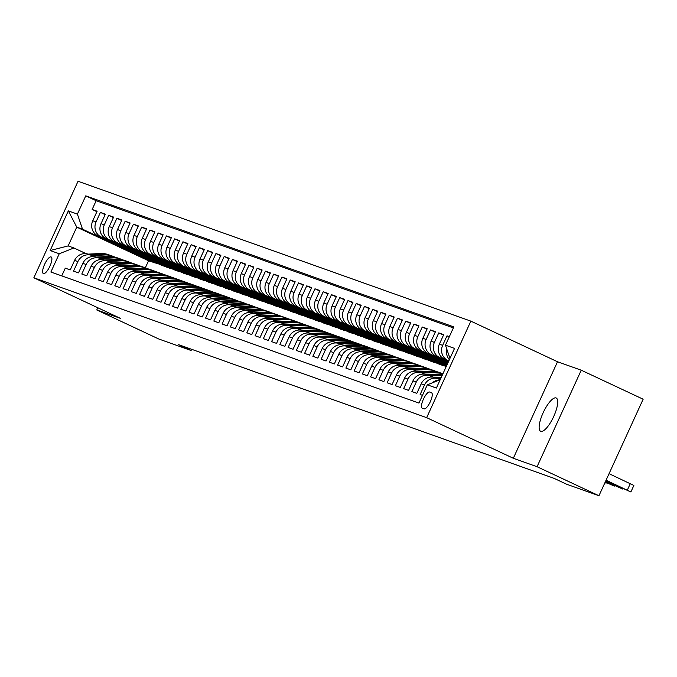 <?xml version="1.0" encoding="UTF-8"?>
<svg xmlns="http://www.w3.org/2000/svg" width="677" height="677" viewBox="0 0 677 677"><rect width="100%" height="100%" fill="white"/><g stroke="black" fill="none" stroke-linecap="round" stroke-linejoin="round"><path stroke-width="1.02" d="M540.779 431.342A18.372 5.585 -64.9 0 0 553.591 416.77A18.372 5.585 -64.9 0 0 556.215 398.008A18.372 5.585 -64.9 0 0 556.071 397.949A18.372 5.585 -64.9 0 0 543.25 412.521A18.372 5.585 -64.9 0 0 540.627 431.274A18.372 5.585 -64.9 0 0 540.779 431.342M43.438 273.618A9.182 2.793 -64.9 0 0 49.844 266.332A9.182 2.793 -64.9 0 0 51.156 256.955A9.182 2.793 -64.9 0 0 51.08 256.921A9.182 2.793 -64.9 0 0 44.674 264.208A9.182 2.793 -64.9 0 0 43.362 273.584A9.182 2.793 -64.9 0 0 43.438 273.618M470.862 321.135L78.041 181.267L33.85 277.79L426.662 417.658L470.862 321.135L557.518 361.755L513.327 458.278L537.056 466.724L581.247 370.201L557.518 361.755M581.247 370.201L643.15 399.21L598.959 495.733L537.056 466.724M61.751 275.886L65.288 268.151L70.239 269.92L74.597 260.4L77.897 261.576A11.484 10.934 -70.4 0 1 91.657 255.398A11.484 10.934 -70.4 0 1 92.58 255.779L94.416 256.642M77.897 261.576L73.539 271.096L78.49 272.856L82.848 263.336L86.148 264.512A11.484 10.934 -70.4 0 1 99.908 258.335A11.484 10.934 -70.4 0 1 100.831 258.716L102.667 259.579M86.148 264.512L81.79 274.033L86.741 275.793L91.107 266.273L94.408 267.449A11.484 10.934 -70.4 0 1 108.159 261.271A11.484 10.934 -70.4 0 1 109.09 261.652L110.926 262.515M94.408 267.449L90.041 276.969L95 278.738L99.358 269.209L102.659 270.385A11.484 10.934 -70.4 0 1 116.41 264.216A11.484 10.934 -70.4 0 1 117.341 264.597L119.177 265.452M102.659 270.385L98.3 279.906L103.251 281.674L107.609 272.154L110.91 273.33A11.484 10.934 -70.4 0 1 124.661 267.153A11.484 10.934 -70.4 0 1 125.592 267.533L127.428 268.397M110.91 273.33L106.551 282.851L111.502 284.611L115.86 275.09L119.16 276.267A11.484 10.934 -70.4 0 1 132.92 270.089A11.484 10.934 -70.4 0 1 133.843 270.47L135.679 271.333M119.16 276.267L114.802 285.787L119.753 287.547L124.111 278.027L127.411 279.203A11.484 10.934 -70.4 0 1 141.171 273.026A11.484 10.934 -70.4 0 1 142.094 273.406L143.93 274.27M127.411 279.203L123.053 288.724L128.004 290.492L132.362 280.963L135.671 282.14A11.484 10.934 -70.4 0 1 149.422 275.971A11.484 10.934 -70.4 0 1 150.345 276.351L152.181 277.206M135.671 282.14L131.304 291.66L136.255 293.429L140.621 283.908L143.922 285.076A11.484 10.934 -70.4 0 1 157.673 278.907A11.484 10.934 -70.4 0 1 158.604 279.288L160.441 280.151M143.922 285.076L139.564 294.605L144.514 296.365L148.872 286.845L152.173 288.021A11.484 10.934 -70.4 0 1 165.924 281.844A11.484 10.934 -70.4 0 1 166.855 282.224L168.691 283.088M152.173 288.021L147.814 297.541L152.765 299.302L157.123 289.781L160.424 290.958A11.484 10.934 -70.4 0 1 174.184 284.78A11.484 10.934 -70.4 0 1 175.106 285.161L176.942 286.024M160.424 290.958L156.065 300.478L161.016 302.247L165.374 292.718L168.675 293.894A11.484 10.934 -70.4 0 1 182.435 287.725A11.484 10.934 -70.4 0 1 183.357 288.106L185.193 288.961M168.675 293.894L164.316 303.414L169.267 305.183L173.625 295.663L176.925 296.831A11.484 10.934 -70.4 0 1 190.686 290.661A11.484 10.934 -70.4 0 1 191.608 291.042L193.444 291.905M176.925 296.831L172.567 306.359L177.518 308.12L181.876 298.599L185.185 299.776A11.484 10.934 -70.4 0 1 198.936 293.598A11.484 10.934 -70.4 0 1 199.867 293.979L201.704 294.842M185.185 299.776L180.818 309.296L185.777 311.056L190.135 301.536L193.436 302.712A11.484 10.934 -70.4 0 1 207.187 296.534A11.484 10.934 -70.4 0 1 208.118 296.915L209.955 297.778M193.436 302.712L189.078 312.232L194.028 313.993L198.386 304.472L201.687 305.649A11.484 10.934 -70.4 0 1 215.438 299.479A11.484 10.934 -70.4 0 1 216.369 299.86L218.206 300.715M201.687 305.649L197.329 315.169L202.279 316.938L206.637 307.417L209.938 308.585A11.484 10.934 -70.4 0 1 223.698 302.416A11.484 10.934 -70.4 0 1 224.62 302.797L226.457 303.66M209.938 308.585L205.58 318.114L210.53 319.874L214.888 310.354L218.189 311.53A11.484 10.934 -70.4 0 1 231.949 305.352A11.484 10.934 -70.4 0 1 232.871 305.733L234.707 306.596M218.189 311.53L213.83 321.05L218.781 322.811L223.139 313.29L226.44 314.466A11.484 10.934 -70.4 0 1 240.2 308.289A11.484 10.934 -70.4 0 1 241.122 308.67L242.958 309.533M226.44 314.466L222.081 323.987L227.032 325.747L231.399 316.227L234.699 317.403A11.484 10.934 -70.4 0 1 248.451 311.234A11.484 10.934 -70.4 0 1 249.381 311.615L251.218 312.469M234.699 317.403L230.332 326.923L235.291 328.692L239.65 319.172L242.95 320.339A11.484 10.934 -70.4 0 1 256.701 314.17A11.484 10.934 -70.4 0 1 257.632 314.551L259.469 315.414M242.95 320.339L238.592 329.868L243.542 331.628L247.9 322.108L251.201 323.284A11.484 10.934 -70.4 0 1 264.952 317.107A11.484 10.934 -70.4 0 1 265.883 317.488L267.72 318.351M251.201 323.284L246.843 332.805L251.793 334.565L256.151 325.045L259.452 326.221A11.484 10.934 -70.4 0 1 273.212 320.043A11.484 10.934 -70.4 0 1 274.134 320.424L275.971 321.287M259.452 326.221L255.094 335.741L260.044 337.501L264.402 327.981L267.703 329.157A11.484 10.934 -70.4 0 1 281.463 322.988A11.484 10.934 -70.4 0 1 282.385 323.369L284.222 324.224M267.703 329.157L263.345 338.678L268.295 340.446L272.653 330.918L275.962 332.094A11.484 10.934 -70.4 0 1 289.714 325.925A11.484 10.934 -70.4 0 1 290.636 326.306L292.472 327.16M275.962 332.094L271.595 341.623L276.546 343.383L280.913 333.863L284.213 335.039A11.484 10.934 -70.4 0 1 297.965 328.861A11.484 10.934 -70.4 0 1 298.895 329.242L300.732 330.105M284.213 335.039L279.855 344.559L284.805 346.319L289.164 336.799L292.464 337.975A11.484 10.934 -70.4 0 1 306.216 331.798A11.484 10.934 -70.4 0 1 307.146 332.179L308.983 333.042M292.464 337.975L288.106 347.496L293.056 349.256L297.415 339.736L300.715 340.912A11.484 10.934 -70.4 0 1 314.475 334.743A11.484 10.934 -70.4 0 1 315.397 335.123L317.234 335.978M300.715 340.912L296.357 350.432L301.307 352.201L305.665 342.672L308.966 343.848A11.484 10.934 -70.4 0 1 322.726 337.679A11.484 10.934 -70.4 0 1 323.648 338.06L325.485 338.915M308.966 343.848L304.608 353.377L309.558 355.137L313.916 345.617L317.217 346.793A11.484 10.934 -70.4 0 1 330.977 340.616A11.484 10.934 -70.4 0 1 331.899 340.996L333.736 341.86M317.217 346.793L312.859 356.314L317.809 358.074L322.176 348.553L325.476 349.73A11.484 10.934 -70.4 0 1 339.228 343.552A11.484 10.934 -70.4 0 1 340.159 343.933L341.995 344.796M325.476 349.73L321.11 359.25L326.069 361.01L330.427 351.49L333.727 352.666A11.484 10.934 -70.4 0 1 347.479 346.489A11.484 10.934 -70.4 0 1 348.41 346.869L350.246 347.733M333.727 352.666L329.369 362.187L334.32 363.955L338.678 354.426L341.978 355.603A11.484 10.934 -70.4 0 1 355.73 349.434A11.484 10.934 -70.4 0 1 356.661 349.814L358.497 350.669M341.978 355.603L337.62 365.131L342.57 366.892L346.929 357.371L350.229 358.548A11.484 10.934 -70.4 0 1 363.989 352.37A11.484 10.934 -70.4 0 1 364.911 352.751L366.748 353.614M350.229 358.548L345.871 368.068L350.821 369.828L355.18 360.308L358.48 361.484A11.484 10.934 -70.4 0 1 372.24 355.307A11.484 10.934 -70.4 0 1 373.162 355.687L374.999 356.551M358.48 361.484L354.122 371.004L359.072 372.765L363.431 363.244L366.731 364.421A11.484 10.934 -70.4 0 1 380.491 358.243A11.484 10.934 -70.4 0 1 381.413 358.624L383.25 359.487M366.731 364.421L362.373 373.941L367.323 375.71L371.69 366.181L374.99 367.357A11.484 10.934 -70.4 0 1 388.742 361.188A11.484 10.934 -70.4 0 1 389.673 361.569L391.509 362.423M374.99 367.357L370.624 376.877L375.583 378.646L379.941 369.126L383.241 370.302A11.484 10.934 -70.4 0 1 396.993 364.124A11.484 10.934 -70.4 0 1 397.924 364.505L399.76 365.368M383.241 370.302L378.883 379.822L383.834 381.583L388.192 372.062L391.492 373.239A11.484 10.934 -70.4 0 1 405.244 367.061A11.484 10.934 -70.4 0 1 406.175 367.442L408.011 368.305M391.492 373.239L387.134 382.759L392.085 384.519L396.443 374.999L399.743 376.175A11.484 10.934 -70.4 0 1 413.503 369.997A11.484 10.934 -70.4 0 1 414.426 370.378L416.262 371.241M399.743 376.175L395.385 385.695L400.335 387.464L404.694 377.935L407.994 379.112A11.484 10.934 -70.4 0 1 421.754 372.942A11.484 10.934 -70.4 0 1 422.676 373.323L424.513 374.178M407.994 379.112L403.636 388.632L408.586 390.401L412.945 380.88L416.253 382.056A11.484 10.934 -70.4 0 1 430.005 375.879A11.484 10.934 -70.4 0 1 430.927 376.26L432.764 377.123M416.253 382.056L411.887 391.577L416.837 393.337L421.204 383.817L424.504 384.993A11.484 10.934 -70.4 0 1 438.256 378.815A11.484 10.934 -70.4 0 1 439.187 379.196L440.219 379.679M424.504 384.993L420.146 394.513L422.482 395.351M449.359 336.647L447.015 335.817L449.257 336.867M448.673 361.205L444.484 359.242A11.484 10.934 109.6 0 1 439.356 344.161L443.714 334.641L438.764 332.881L443.503 335.098M448.326 361.967L436.233 356.297A11.484 10.934 109.6 0 1 431.105 341.225L435.463 331.705L430.513 329.936L435.252 332.162M447.971 362.737L427.974 353.36A11.484 10.934 109.6 0 1 422.854 338.288L427.212 328.76L422.262 326.999L427.001 329.225M447.624 363.498L419.723 350.424A11.484 10.934 109.6 0 1 414.595 335.343L418.961 325.823L414.002 324.063L418.75 326.28M447.277 364.26L411.472 347.487A11.484 10.934 109.6 0 1 406.344 332.407L410.702 322.887L405.751 321.126L410.499 323.344M446.922 365.03L403.221 344.542A11.484 10.934 109.6 0 1 398.093 329.471L402.451 319.95L397.501 318.182L402.24 320.407M446.575 365.792L394.97 341.606A11.484 10.934 109.6 0 1 389.842 326.534L394.2 317.005L389.25 315.245L393.989 317.471M446.228 366.562L386.719 338.669A11.484 10.934 109.6 0 1 381.591 323.589L385.949 314.069L380.999 312.309L385.738 314.526M445.424 366.189L439.872 364.514L378.46 335.733A11.484 10.934 109.6 0 1 373.34 320.653L377.698 311.132L372.748 309.372L377.487 311.589M437.173 363.244L431.621 361.569L370.209 332.796A11.484 10.934 109.6 0 1 365.081 317.716L369.447 308.196L364.488 306.427L369.236 308.653M428.922 360.308L423.362 358.632L361.958 329.851A11.484 10.934 109.6 0 1 356.83 314.78L361.188 305.251L356.237 303.491L360.976 305.716M420.671 357.371L415.111 355.696L353.707 326.915A11.484 10.934 109.6 0 1 348.579 311.835L352.937 302.314L347.986 300.554L352.725 302.771M412.42 354.435L406.86 352.759L345.456 323.978A11.484 10.934 109.6 0 1 340.328 308.898L344.686 299.378L339.736 297.618L344.475 299.835M404.169 351.49L398.609 349.814L337.197 321.042A11.484 10.934 109.6 0 1 332.077 305.962L336.435 296.441L331.485 294.673L336.224 296.898M395.91 348.553L390.358 346.878L328.946 318.097A11.484 10.934 109.6 0 1 323.818 303.025L328.184 293.496L323.234 291.736L327.973 293.962M387.659 345.617L382.107 343.941L320.695 315.16A11.484 10.934 109.6 0 1 315.567 300.08L319.925 290.56L314.974 288.8L319.722 291.017M379.408 342.68L373.848 341.005L312.444 312.224A11.484 10.934 109.6 0 1 307.316 297.144L311.674 287.623L306.723 285.863L311.462 288.08M371.157 339.736L365.597 338.06L304.193 309.287A11.484 10.934 109.6 0 1 299.065 294.207L303.423 284.687L298.472 282.918L303.211 285.144M362.906 336.799L357.346 335.123L295.942 306.342A11.484 10.934 109.6 0 1 290.814 291.271L295.172 281.75L290.221 279.982L294.96 282.207M354.655 333.863L349.095 332.187L287.683 303.406A11.484 10.934 109.6 0 1 282.563 288.326L286.921 278.806L281.97 277.045L286.709 279.271M346.396 330.926L340.844 329.25L279.432 300.47A11.484 10.934 109.6 0 1 274.303 285.389L278.67 275.869L273.711 274.109L278.459 276.326M338.145 327.981L332.585 326.306L271.181 297.533A11.484 10.934 109.6 0 1 266.053 282.453L270.411 272.933L265.46 271.164L270.208 273.39M329.894 325.045L324.334 323.369L262.93 294.588A11.484 10.934 109.6 0 1 257.802 279.516L262.16 269.996L257.209 268.227L261.948 270.453M321.643 322.108L316.083 320.433L254.679 291.652A11.484 10.934 109.6 0 1 249.551 276.571L253.909 267.051L248.958 265.291L253.697 267.517M313.392 319.172L307.832 317.496L246.428 288.715A11.484 10.934 109.6 0 1 241.3 273.635L245.658 264.115L240.707 262.354L245.446 264.572M305.132 316.227L299.581 314.551L238.169 285.779A11.484 10.934 109.6 0 1 233.049 270.698L237.407 261.178L232.456 259.409L237.195 261.635M296.881 313.29L291.33 311.615L229.918 282.834A11.484 10.934 109.6 0 1 224.789 267.762L229.148 258.242L224.197 256.473L228.944 258.699M288.63 310.354L283.071 308.678L221.667 279.897A11.484 10.934 109.6 0 1 216.538 264.825L220.897 255.297L215.946 253.536L220.685 255.762M280.38 307.417L274.82 305.742L213.416 276.961A11.484 10.934 109.6 0 1 208.288 261.881L212.646 252.36L207.695 250.6L212.434 252.817M272.129 304.472L266.569 302.797L205.165 274.024A11.484 10.934 109.6 0 1 200.037 258.944L204.395 249.424L199.444 247.655L204.183 249.881M263.878 301.536L258.318 299.86L196.905 271.079A11.484 10.934 109.6 0 1 191.786 256.008L196.144 246.487L191.193 244.719L195.932 246.944M255.618 298.599L250.067 296.924L188.655 268.143A11.484 10.934 109.6 0 1 183.526 253.071L187.893 243.542L182.942 241.782L187.681 244.008M247.367 295.663L241.807 293.987L180.404 265.206A11.484 10.934 109.6 0 1 175.275 250.126L179.633 240.606L174.683 238.846L179.43 241.063M239.116 292.718L233.557 291.042L172.153 262.27A11.484 10.934 109.6 0 1 167.024 247.19L171.383 237.669L166.432 235.909L171.171 238.126M230.865 289.781L225.306 288.106L163.902 259.325A11.484 10.934 109.6 0 1 158.773 244.253L163.132 234.733L158.181 232.964L162.92 235.19M222.615 286.845L217.055 285.169L155.651 256.388A11.484 10.934 109.6 0 1 150.522 241.317L154.881 231.788L149.93 230.028L154.669 232.253M214.355 283.908L208.804 282.233L147.391 253.452A11.484 10.934 109.6 0 1 142.272 238.372L146.63 228.851L141.679 227.091L146.418 229.308M206.104 280.963L200.553 279.288L139.14 250.515A11.484 10.934 109.6 0 1 134.012 235.435L138.379 225.915L133.42 224.155L138.167 226.372M197.853 278.027L192.293 276.351L130.889 247.57A11.484 10.934 109.6 0 1 125.761 232.499L130.119 222.978L125.169 221.21L129.916 223.435M189.602 275.09L184.042 273.415L122.639 244.634A11.484 10.934 109.6 0 1 117.51 229.562L121.868 220.033L116.918 218.273L121.657 220.499M181.351 272.154L175.792 270.478L114.388 241.697A11.484 10.934 109.6 0 1 109.259 226.617L113.618 217.097L108.667 215.337L113.406 217.554M173.1 269.209L167.541 267.533L106.137 238.761A11.484 10.934 109.6 0 1 101.008 223.681L105.367 214.16L100.416 212.4L105.155 214.617M598.959 495.733L566.564 484.207L554.184 478.402L178.703 344.695L191.083 350.5L191.633 349.298M431.486 392.677L429.667 392.034A8.894 2.708 -64.9 0 0 423.463 399.091A8.894 2.708 -64.9 0 0 422.186 408.172A8.894 2.708 -64.9 0 0 422.262 408.206L424.081 408.849A8.894 2.708 -64.9 0 0 430.284 401.791A8.894 2.708 -64.9 0 0 431.554 392.711A8.894 2.708 -64.9 0 0 431.486 392.677L431.63 392.745M156.59 263.336L148.559 260.78L76.755 227.125L68.149 245.912L73.928 247.968L59.246 253.757L50.885 272.019L418.945 403.077L427.305 384.815L440.194 379.738M59.246 253.757L50.166 250.524L68.326 210.877L77.398 214.11L85.759 195.848L453.818 326.906L445.458 345.168L454.538 348.401L436.386 388.048L427.305 384.815M164.841 266.273L162.59 265.773L101.178 236.992A11.484 10.934 -70.4 0 1 96.058 221.921L100.416 212.4M162.59 265.773L101.178 236.992M170.841 268.71L109.437 239.937A11.484 10.934 -70.4 0 1 104.309 224.857L108.667 215.337M179.092 271.655L117.688 242.874A11.484 10.934 -70.4 0 1 112.56 227.794L116.918 218.273M187.343 274.591L125.939 245.81A11.484 10.934 -70.4 0 1 120.811 230.739L125.169 221.21M195.602 277.528L134.19 248.747A11.484 10.934 -70.4 0 1 129.062 233.675L133.42 224.155M203.853 280.464L142.441 251.692A11.484 10.934 -70.4 0 1 137.313 236.612L141.679 227.091M212.104 283.409L150.692 254.628A11.484 10.934 -70.4 0 1 145.572 239.548L149.93 230.028M220.355 286.346L158.951 257.565A11.484 10.934 -70.4 0 1 153.823 242.484L158.181 232.964M228.606 289.282L167.202 260.501A11.484 10.934 -70.4 0 1 162.074 245.429L166.432 235.909M236.857 292.219L175.453 263.446A11.484 10.934 -70.4 0 1 170.325 248.366L174.683 238.846M245.116 295.164L183.704 266.383A11.484 10.934 -70.4 0 1 178.576 251.302L182.942 241.782M253.367 298.1L191.955 269.319A11.484 10.934 -70.4 0 1 186.835 254.239L191.193 244.719M261.618 301.037L200.214 272.256A11.484 10.934 -70.4 0 1 195.086 257.184L199.444 247.655M269.869 303.973L208.465 275.2A11.484 10.934 -70.4 0 1 203.337 260.12L207.695 250.6M278.12 306.918L216.716 278.137A11.484 10.934 -70.4 0 1 211.588 263.057L215.946 253.536M286.371 309.854L224.967 281.073A11.484 10.934 -70.4 0 1 219.839 265.993L224.197 256.473M294.63 312.791L233.218 284.01A11.484 10.934 -70.4 0 1 228.09 268.938L232.456 259.409M302.881 315.727L241.469 286.955A11.484 10.934 -70.4 0 1 236.349 271.875L240.707 262.354M311.132 318.672L249.728 289.891A11.484 10.934 -70.4 0 1 244.6 274.811L248.958 265.291M319.383 321.609L257.979 292.828A11.484 10.934 -70.4 0 1 252.851 277.748L257.209 268.227M327.634 324.545L266.23 295.764A11.484 10.934 -70.4 0 1 261.102 280.693L265.46 271.164M335.894 327.482L274.481 298.701A11.484 10.934 -70.4 0 1 269.353 283.629L273.711 274.109M344.144 330.427L282.732 301.646A11.484 10.934 -70.4 0 1 277.604 286.566L281.97 277.045M352.395 333.363L290.983 304.582A11.484 10.934 -70.4 0 1 285.863 289.502L290.221 279.982M360.646 336.3L299.242 307.519A11.484 10.934 -70.4 0 1 294.114 292.447L298.472 282.918M368.897 339.236L307.493 310.455A11.484 10.934 -70.4 0 1 302.365 295.384L306.723 285.863M377.148 342.173L315.744 313.4A11.484 10.934 -70.4 0 1 310.616 298.32L314.974 288.8M385.408 345.118L323.995 316.337A11.484 10.934 -70.4 0 1 318.867 301.257L323.234 291.736M393.659 348.054L332.246 319.273A11.484 10.934 -70.4 0 1 327.126 304.201L331.485 294.673M401.91 350.991L340.506 322.21A11.484 10.934 -70.4 0 1 335.377 307.138L339.736 297.618M410.16 353.927L348.757 325.155A11.484 10.934 -70.4 0 1 343.628 310.074L347.986 300.554M418.411 356.872L357.007 328.091A11.484 10.934 -70.4 0 1 351.879 313.011L356.237 303.491M426.662 359.809L365.258 331.028A11.484 10.934 -70.4 0 1 360.13 315.956L364.488 306.427M434.922 362.745L373.509 333.964A11.484 10.934 -70.4 0 1 368.381 318.892L372.748 309.372M443.173 365.682L381.76 336.909A11.484 10.934 -70.4 0 1 376.64 321.829L380.999 312.309M446.363 366.249L390.02 339.846A11.484 10.934 -70.4 0 1 384.891 324.765L389.25 315.245M446.718 365.487L398.271 342.782A11.484 10.934 -70.4 0 1 393.142 327.71L397.501 318.182M447.065 364.725L406.522 345.719A11.484 10.934 -70.4 0 1 401.393 330.647L405.751 321.126M447.412 363.955L414.773 348.663A11.484 10.934 -70.4 0 1 409.644 333.583L414.002 324.063M447.768 363.194L423.023 351.6A11.484 10.934 -70.4 0 1 417.895 336.52L422.262 326.999M448.115 362.432L431.274 354.536A11.484 10.934 -70.4 0 1 426.155 339.465L430.513 329.936M448.462 361.662L439.534 357.473A11.484 10.934 -70.4 0 1 434.406 342.401L438.764 332.881M448.817 360.9L447.785 360.418A11.484 10.934 -70.4 0 1 442.656 345.338L447.015 335.817M449.376 359.682A11.484 10.934 -70.4 0 1 446.854 349.264M453.362 327.913L96.159 200.722L92.165 209.455L96.904 211.681M97.877 235.816A11.484 10.934 109.6 0 1 92.749 220.744L97.116 211.224L92.165 209.455M432.341 382.835A11.484 10.934 -70.4 0 1 439.576 379.975M73.928 247.968L86.165 253.697M97.793 307.756L96.786 309.956L158.689 338.965L191.083 350.5M96.786 309.956L120.514 318.402L33.85 277.79M513.327 458.278L426.662 417.658M148.559 260.78L145.335 267.813M154.339 262.837L82.526 229.181L76.755 227.125L68.326 210.877M449.96 358.395L445.458 345.168M438.256 378.815L434.956 377.639A11.484 10.934 109.6 0 0 421.204 383.817M430.005 375.879L426.705 374.703A11.484 10.934 109.6 0 0 412.945 380.88M421.754 372.942L418.454 371.766A11.484 10.934 109.6 0 0 404.694 377.935M413.503 369.997L410.203 368.83A11.484 10.934 109.6 0 0 396.443 374.999M405.244 367.061L401.943 365.885A11.484 10.934 109.6 0 0 388.192 372.062M443.359 363.363L446.837 365.225M396.993 364.124L393.692 362.948A11.484 10.934 109.6 0 0 379.941 369.126M435.108 360.418L446.481 365.995M388.742 361.188L385.441 360.012A11.484 10.934 109.6 0 0 371.69 366.181M426.857 357.481L443.291 365.428M380.491 358.243L377.191 357.075A11.484 10.934 109.6 0 0 363.431 363.244M418.606 354.545L435.04 362.483M372.24 355.307L368.94 354.13A11.484 10.934 109.6 0 0 355.18 360.308M410.355 351.608L426.789 359.546M363.989 352.37L360.689 351.194A11.484 10.934 109.6 0 0 346.929 357.371M402.096 348.663L418.53 356.61M355.73 349.434L352.429 348.257A11.484 10.934 109.6 0 0 338.678 354.426M393.845 345.727L410.279 353.673M347.479 346.489L344.178 345.321A11.484 10.934 109.6 0 0 330.427 351.49M385.594 342.79L402.028 350.728M339.228 343.552L335.927 342.376A11.484 10.934 109.6 0 0 322.176 348.553M377.343 339.854L393.777 347.792M330.977 340.616L327.676 339.439A11.484 10.934 109.6 0 0 313.916 345.617M369.092 336.909L385.526 344.855M322.726 337.679L319.426 336.503A11.484 10.934 109.6 0 0 305.665 342.672M360.841 333.973L377.275 341.919M314.475 334.743L311.166 333.566A11.484 10.934 109.6 0 0 297.415 339.736M352.582 331.036L369.016 338.974M306.216 331.798L302.915 330.621A11.484 10.934 109.6 0 0 289.164 336.799M344.331 328.1L360.765 336.037M297.965 328.861L294.664 327.685A11.484 10.934 109.6 0 0 280.913 333.863M336.08 325.155L352.514 333.101M289.714 325.925L286.413 324.748A11.484 10.934 109.6 0 0 272.653 330.918M327.829 322.218L344.263 330.164M281.463 322.988L278.162 321.812A11.484 10.934 109.6 0 0 264.402 327.981M319.578 319.282L336.012 327.219M273.212 320.043L269.911 318.867A11.484 10.934 109.6 0 0 256.151 325.045M311.318 316.345L327.753 324.283M264.952 317.107L261.652 315.931A11.484 10.934 109.6 0 0 247.9 322.108M303.068 313.4L319.502 321.347M256.701 314.17L253.401 312.994A11.484 10.934 109.6 0 0 239.65 319.172M294.817 310.464L311.251 318.41M248.451 311.234L245.15 310.058A11.484 10.934 109.6 0 0 231.399 316.227M286.566 307.527L303 315.465M240.2 308.289L236.899 307.113A11.484 10.934 109.6 0 0 223.139 313.29M278.315 304.591L294.749 312.529M231.949 305.352L228.648 304.176A11.484 10.934 109.6 0 0 214.888 310.354M270.064 301.646L286.498 309.592M223.698 302.416L220.397 301.24A11.484 10.934 109.6 0 0 206.637 307.417M261.804 298.709L278.239 306.656M215.438 299.479L212.138 298.303A11.484 10.934 109.6 0 0 198.386 304.472M253.553 295.773L269.988 303.711M207.187 296.534L203.887 295.358A11.484 10.934 109.6 0 0 190.135 301.536M245.302 292.836L261.737 300.774M198.936 293.598L195.636 292.422A11.484 10.934 109.6 0 0 181.876 298.599M237.052 289.891L253.486 297.838M190.686 290.661L187.385 289.485A11.484 10.934 109.6 0 0 173.625 295.663M228.801 286.955L245.235 294.901M182.435 287.725L179.134 286.549A11.484 10.934 109.6 0 0 165.374 292.718M220.55 284.018L236.984 291.965M174.184 284.78L170.875 283.604A11.484 10.934 109.6 0 0 157.123 289.781M212.29 281.082L228.724 289.02M165.924 281.844L162.624 280.667A11.484 10.934 109.6 0 0 148.872 286.845M204.039 278.137L220.474 286.083M157.673 278.907L154.373 277.731A11.484 10.934 109.6 0 0 140.621 283.908M195.788 275.2L212.223 283.147M149.422 275.971L146.122 274.794A11.484 10.934 109.6 0 0 132.362 280.963M187.537 272.264L203.972 280.21M141.171 273.026L137.871 271.858A11.484 10.934 109.6 0 0 124.111 278.027M179.287 269.328L195.721 277.265M132.92 270.089L129.62 268.913A11.484 10.934 109.6 0 0 115.86 275.09M171.027 266.391L187.461 274.329M124.661 267.153L121.361 265.976A11.484 10.934 109.6 0 0 107.609 272.154M162.776 263.446L179.21 271.392M116.41 264.216L113.11 263.04A11.484 10.934 109.6 0 0 99.358 269.209M154.525 260.51L170.959 268.456M108.159 261.271L104.859 260.103A11.484 10.934 109.6 0 0 91.107 266.273M146.274 257.573L162.708 265.511M99.908 258.335L96.608 257.158A11.484 10.934 109.6 0 0 82.848 263.336M138.023 254.637L154.458 262.574M96.159 200.722L85.759 195.848M77.398 214.11L82.526 229.181M91.657 255.398L88.357 254.222A11.484 10.934 109.6 0 0 74.597 260.4M50.166 250.524L68.149 245.912M606.067 480.205L630.879 491.967L605.89 480.594M630.879 491.967L633.867 485.443L609.055 473.688M606.033 480.281L620.504 487.161L605.923 480.518M605.72 480.975L622.62 489.022L605.543 481.355M605.687 481.042L612.253 484.224L605.577 481.288M605.365 481.736L614.369 486.086L605.196 482.117M438.772 379.018L440.558 378.925M434.676 377.546L441.345 377.216M437.24 378.451L440.862 378.282M441.049 377.868L436.25 378.104M430.521 376.073L442.123 375.507M426.425 374.609L438.984 373.992A21.96 20.911 -70.4 0 1 442.741 374.161M604.908 482.743L606.118 483.15L605.001 482.532M428.99 375.515L441.539 374.906A21.96 20.911 -70.4 0 1 442.411 374.88M442.563 374.55A21.96 20.911 109.6 0 0 440.549 374.55L427.999 375.168M422.27 373.137L434.854 372.519A21.96 20.911 -70.4 0 1 442.563 373.653A21.96 20.911 -70.4 0 1 442.919 373.78M418.166 371.665L430.724 371.055A21.96 20.911 -70.4 0 1 438.434 372.181L440.008 372.739A21.96 20.911 109.6 0 0 432.298 371.614L419.748 372.223M420.739 372.578L433.288 371.961A21.96 20.911 -70.4 0 1 440.998 373.095L442.563 373.653M440.499 372.925A21.96 20.911 109.6 0 0 440.008 372.739M414.019 370.201L426.603 369.583A21.96 20.911 -70.4 0 1 434.312 370.717A21.96 20.911 -70.4 0 1 436.335 371.563M409.915 368.728L422.473 368.11A21.96 20.911 -70.4 0 1 430.183 369.244L431.757 369.803A21.96 20.911 109.6 0 0 424.047 368.669L411.498 369.287M412.488 369.642L425.038 369.024A21.96 20.911 -70.4 0 1 432.747 370.158L434.312 370.717M432.248 369.989A21.96 20.911 109.6 0 0 431.757 369.803M405.76 367.264L418.352 366.646A21.96 20.911 -70.4 0 1 426.061 367.78A21.96 20.911 -70.4 0 1 428.084 368.627M401.664 365.792L414.222 365.174A21.96 20.911 -70.4 0 1 421.932 366.308L423.497 366.866A21.96 20.911 109.6 0 0 415.788 365.732L403.247 366.35M404.237 366.706L416.778 366.088A21.96 20.911 -70.4 0 1 424.487 367.222L426.061 367.78M423.997 367.052A21.96 20.911 109.6 0 0 423.497 366.866M397.509 364.319L410.093 363.71A21.96 20.911 -70.4 0 1 417.811 364.835A21.96 20.911 -70.4 0 1 419.833 365.69M393.413 362.855L405.972 362.237A21.96 20.911 -70.4 0 1 413.681 363.371L415.246 363.93A21.96 20.911 109.6 0 0 407.537 362.796L394.987 363.414M395.977 363.761L408.527 363.151A21.96 20.911 -70.4 0 1 416.237 364.277L417.811 364.835M415.737 364.108A21.96 20.911 109.6 0 0 415.246 363.93M389.258 361.383L401.842 360.765A21.96 20.911 -70.4 0 1 409.551 361.899A21.96 20.911 -70.4 0 1 411.574 362.745M385.162 359.91L397.721 359.301A21.96 20.911 -70.4 0 1 405.43 360.426L406.995 360.985A21.96 20.911 109.6 0 0 399.286 359.859L386.736 360.469M387.726 360.824L400.276 360.206A21.96 20.911 -70.4 0 1 407.986 361.34L409.551 361.899M407.486 361.171A21.96 20.911 109.6 0 0 406.995 360.985M381.007 358.446L393.591 357.828A21.96 20.911 -70.4 0 1 401.3 358.962A21.96 20.911 -70.4 0 1 403.323 359.809M376.903 356.974L389.47 356.356A21.96 20.911 -70.4 0 1 397.179 357.49L398.745 358.048A21.96 20.911 109.6 0 0 391.035 356.914L378.485 357.532M379.475 357.888L392.025 357.27A21.96 20.911 -70.4 0 1 399.735 358.404L401.3 358.962M399.235 358.235A21.96 20.911 109.6 0 0 398.745 358.048M372.756 355.51L385.34 354.892A21.96 20.911 -70.4 0 1 393.049 356.026A21.96 20.911 -70.4 0 1 395.072 356.872M368.652 354.037L381.21 353.419A21.96 20.911 -70.4 0 1 388.92 354.553L390.494 355.112A21.96 20.911 109.6 0 0 382.784 353.978L370.234 354.596M371.224 354.951L383.774 354.333A21.96 20.911 -70.4 0 1 391.484 355.467L393.049 356.026M390.984 355.298A21.96 20.911 109.6 0 0 390.494 355.112M364.505 352.565L377.089 351.955A21.96 20.911 -70.4 0 1 384.798 353.081A21.96 20.911 -70.4 0 1 386.821 353.936M360.401 351.101L372.959 350.483A21.96 20.911 -70.4 0 1 380.669 351.617L382.234 352.175A21.96 20.911 109.6 0 0 374.525 351.041L361.983 351.659M362.974 352.006L375.515 351.397A21.96 20.911 -70.4 0 1 383.233 352.522L384.798 353.081M382.733 352.353A21.96 20.911 109.6 0 0 382.234 352.175M356.246 349.628L368.838 349.01A21.96 20.911 -70.4 0 1 376.547 350.144A21.96 20.911 -70.4 0 1 378.57 350.991M352.15 348.156L364.708 347.546A21.96 20.911 -70.4 0 1 372.418 348.672L373.983 349.23A21.96 20.911 109.6 0 0 366.274 348.105L353.732 348.714M354.723 349.07L367.264 348.452A21.96 20.911 -70.4 0 1 374.973 349.586L376.547 350.144M374.483 349.417A21.96 20.911 109.6 0 0 373.983 349.23M347.995 346.692L360.579 346.074A21.96 20.911 -70.4 0 1 368.288 347.208A21.96 20.911 -70.4 0 1 370.311 348.054M343.899 345.219L356.457 344.601A21.96 20.911 -70.4 0 1 364.167 345.735L365.732 346.294A21.96 20.911 109.6 0 0 358.023 345.16L345.473 345.778M346.463 346.133L359.013 345.515A21.96 20.911 -70.4 0 1 366.722 346.649L368.288 347.208M366.223 346.48A21.96 20.911 109.6 0 0 365.732 346.294M339.744 343.755L352.328 343.137A21.96 20.911 -70.4 0 1 360.037 344.271A21.96 20.911 -70.4 0 1 362.06 345.118M335.648 342.283L348.206 341.665A21.96 20.911 -70.4 0 1 355.916 342.799L357.481 343.357A21.96 20.911 109.6 0 0 349.772 342.223L337.222 342.841M338.212 343.197L350.762 342.579A21.96 20.911 -70.4 0 1 358.471 343.713L360.037 344.271M357.972 343.544A21.96 20.911 109.6 0 0 357.481 343.357M331.493 340.819L344.077 340.201A21.96 20.911 -70.4 0 1 351.786 341.326A21.96 20.911 -70.4 0 1 353.809 342.181M327.389 339.346L339.947 338.728A21.96 20.911 -70.4 0 1 347.656 339.862L349.23 340.421A21.96 20.911 109.6 0 0 341.521 339.287L328.971 339.905M329.961 340.252L342.511 339.642A21.96 20.911 -70.4 0 1 350.221 340.768L351.786 341.326M349.721 340.599A21.96 20.911 109.6 0 0 349.23 340.421M323.242 337.874L335.826 337.256A21.96 20.911 -70.4 0 1 343.535 338.39A21.96 20.911 -70.4 0 1 345.558 339.236M319.138 336.41L331.696 335.792A21.96 20.911 -70.4 0 1 339.405 336.926L340.98 337.484A21.96 20.911 109.6 0 0 333.27 336.351L320.72 336.96M321.71 337.315L334.26 336.697A21.96 20.911 -70.4 0 1 341.97 337.831L343.535 338.39M341.47 337.662A21.96 20.911 109.6 0 0 340.98 337.484M314.983 334.937L327.575 334.32A21.96 20.911 -70.4 0 1 335.284 335.453A21.96 20.911 -70.4 0 1 337.307 336.3M310.887 333.465L323.445 332.847A21.96 20.911 -70.4 0 1 331.155 333.981L332.72 334.54A21.96 20.911 109.6 0 0 325.011 333.406L312.469 334.023M313.459 334.379L326.001 333.761A21.96 20.911 -70.4 0 1 333.71 334.895L335.284 335.453M333.219 334.726A21.96 20.911 109.6 0 0 332.72 334.54M306.732 332.001L319.324 331.383A21.96 20.911 -70.4 0 1 327.033 332.517A21.96 20.911 -70.4 0 1 329.056 333.363M302.636 330.528L315.194 329.911A21.96 20.911 -70.4 0 1 322.904 331.045L324.469 331.603A21.96 20.911 109.6 0 0 316.76 330.469L304.218 331.087M305.209 331.442L317.75 330.825A21.96 20.911 -70.4 0 1 325.459 331.958L327.033 332.517M324.96 331.789A21.96 20.911 109.6 0 0 324.469 331.603M298.481 329.064L311.065 328.447A21.96 20.911 -70.4 0 1 318.774 329.572A21.96 20.911 -70.4 0 1 320.796 330.427M294.385 327.592L306.943 326.974A21.96 20.911 -70.4 0 1 314.653 328.108L316.218 328.667A21.96 20.911 109.6 0 0 308.509 327.533L295.959 328.15M296.949 328.497L309.499 327.888A21.96 20.911 -70.4 0 1 317.208 329.014L318.774 329.572M316.709 328.844A21.96 20.911 109.6 0 0 316.218 328.667M290.23 326.119L302.814 325.502A21.96 20.911 -70.4 0 1 310.523 326.636A21.96 20.911 -70.4 0 1 312.546 327.482M286.134 324.655L298.692 324.038A21.96 20.911 -70.4 0 1 306.402 325.172L307.967 325.73A21.96 20.911 109.6 0 0 300.258 324.596L287.708 325.205M288.698 325.561L301.248 324.943A21.96 20.911 -70.4 0 1 308.957 326.077L310.523 326.636M308.458 325.908A21.96 20.911 109.6 0 0 307.967 325.73M281.979 323.183L294.563 322.565A21.96 20.911 -70.4 0 1 302.272 323.699A21.96 20.911 -70.4 0 1 304.295 324.545M277.875 321.71L290.433 321.093A21.96 20.911 -70.4 0 1 298.142 322.227L299.716 322.785A21.96 20.911 109.6 0 0 292.007 321.651L279.457 322.269M280.447 322.624L292.997 322.007A21.96 20.911 -70.4 0 1 300.706 323.141L302.272 323.699M300.207 322.971A21.96 20.911 109.6 0 0 299.716 322.785M273.728 320.246L286.312 319.629A21.96 20.911 -70.4 0 1 294.021 320.763A21.96 20.911 -70.4 0 1 296.044 321.609M269.624 318.774L282.182 318.156A21.96 20.911 -70.4 0 1 289.891 319.29L291.465 319.849A21.96 20.911 109.6 0 0 283.756 318.715L271.206 319.332M272.196 319.688L284.746 319.07A21.96 20.911 -70.4 0 1 292.456 320.204L294.021 320.763M291.956 320.035A21.96 20.911 109.6 0 0 291.465 319.849M265.469 317.31L278.061 316.692A21.96 20.911 -70.4 0 1 285.77 317.818A21.96 20.911 -70.4 0 1 287.793 318.672M261.373 315.837L273.931 315.22A21.96 20.911 -70.4 0 1 281.64 316.354L283.206 316.912A21.96 20.911 109.6 0 0 275.497 315.778L262.955 316.396M263.945 316.743L276.487 316.134A21.96 20.911 -70.4 0 1 284.196 317.259L285.77 317.818M283.705 317.09A21.96 20.911 109.6 0 0 283.206 316.912M257.218 314.365L269.801 313.747A21.96 20.911 -70.4 0 1 277.511 314.881A21.96 20.911 -70.4 0 1 279.533 315.727M253.122 312.901L265.68 312.283A21.96 20.911 -70.4 0 1 273.39 313.417L274.955 313.976A21.96 20.911 109.6 0 0 267.246 312.842L254.696 313.451M255.686 313.806L268.236 313.189A21.96 20.911 -70.4 0 1 275.945 314.323L277.511 314.881M275.446 314.153A21.96 20.911 109.6 0 0 274.955 313.976M248.967 311.428L261.55 310.811A21.96 20.911 -70.4 0 1 269.26 311.945A21.96 20.911 -70.4 0 1 271.282 312.791M244.871 309.956L257.429 309.347A21.96 20.911 -70.4 0 1 265.139 310.472L266.704 311.031A21.96 20.911 109.6 0 0 258.995 309.897L246.445 310.515M247.435 310.87L259.985 310.252A21.96 20.911 -70.4 0 1 267.694 311.386L269.26 311.945M267.195 311.217A21.96 20.911 109.6 0 0 266.704 311.031M240.716 308.492L253.3 307.874A21.96 20.911 -70.4 0 1 261.009 309.008A21.96 20.911 -70.4 0 1 263.031 309.854M236.612 307.019L249.178 306.402A21.96 20.911 -70.4 0 1 256.888 307.536L258.453 308.094A21.96 20.911 109.6 0 0 250.744 306.96L238.194 307.578M239.184 307.933L251.734 307.316A21.96 20.911 -70.4 0 1 259.443 308.45L261.009 309.008M258.944 308.28A21.96 20.911 109.6 0 0 258.453 308.094M232.465 305.555L245.049 304.938A21.96 20.911 -70.4 0 1 252.758 306.063A21.96 20.911 -70.4 0 1 254.78 306.918M228.361 304.083L240.919 303.465A21.96 20.911 -70.4 0 1 248.628 304.599L250.202 305.158A21.96 20.911 109.6 0 0 242.493 304.024L229.943 304.642M230.933 304.988L243.483 304.379A21.96 20.911 -70.4 0 1 251.192 305.505L252.758 306.063M250.693 305.335A21.96 20.911 109.6 0 0 250.202 305.158M224.205 302.611L236.798 301.993A21.96 20.911 -70.4 0 1 244.507 303.127A21.96 20.911 -70.4 0 1 246.53 303.973M220.11 301.147L232.668 300.529A21.96 20.911 -70.4 0 1 240.377 301.663L241.943 302.221A21.96 20.911 109.6 0 0 234.234 301.087L221.692 301.697M222.682 302.052L235.224 301.434A21.96 20.911 -70.4 0 1 242.933 302.568L244.507 303.127M242.442 302.399A21.96 20.911 109.6 0 0 241.943 302.221M215.955 299.674L228.547 299.056A21.96 20.911 -70.4 0 1 236.256 300.19A21.96 20.911 -70.4 0 1 238.279 301.037M211.859 298.202L224.417 297.592A21.96 20.911 -70.4 0 1 232.126 298.718L233.692 299.276A21.96 20.911 109.6 0 0 225.983 298.151L213.441 298.76M214.431 299.116L226.973 298.498A21.96 20.911 -70.4 0 1 234.682 299.632L236.256 300.19M234.191 299.462A21.96 20.911 109.6 0 0 233.692 299.276M207.704 296.738L220.287 296.12A21.96 20.911 -70.4 0 1 227.997 297.254A21.96 20.911 -70.4 0 1 230.019 298.1M203.608 295.265L216.166 294.647A21.96 20.911 -70.4 0 1 223.875 295.781L225.441 296.34A21.96 20.911 109.6 0 0 217.732 295.206L205.182 295.824M206.172 296.179L218.722 295.561A21.96 20.911 -70.4 0 1 226.431 296.695L227.997 297.254M225.932 296.526A21.96 20.911 109.6 0 0 225.441 296.34M199.453 293.801L212.036 293.183A21.96 20.911 -70.4 0 1 219.746 294.309A21.96 20.911 -70.4 0 1 221.768 295.164M195.357 292.329L207.915 291.711A21.96 20.911 -70.4 0 1 215.624 292.845L217.19 293.403A21.96 20.911 109.6 0 0 209.481 292.269L196.931 292.887M197.921 293.234L210.471 292.625A21.96 20.911 -70.4 0 1 218.18 293.759L219.746 294.309M217.681 293.581A21.96 20.911 109.6 0 0 217.19 293.403M191.202 290.856L203.785 290.238A21.96 20.911 -70.4 0 1 211.495 291.372A21.96 20.911 -70.4 0 1 213.517 292.227M187.097 289.392L199.656 288.774A21.96 20.911 -70.4 0 1 207.365 289.908L208.939 290.467A21.96 20.911 109.6 0 0 201.23 289.333L188.68 289.951M189.67 290.298L202.22 289.68A21.96 20.911 -70.4 0 1 209.929 290.814L211.495 291.372M209.43 290.645A21.96 20.911 109.6 0 0 208.939 290.467M182.951 287.92L195.535 287.302A21.96 20.911 -70.4 0 1 203.244 288.436A21.96 20.911 -70.4 0 1 205.266 289.282M178.846 286.447L191.405 285.838A21.96 20.911 -70.4 0 1 199.114 286.963L200.688 287.522A21.96 20.911 109.6 0 0 192.979 286.396L180.429 287.006M181.419 287.361L193.969 286.743A21.96 20.911 -70.4 0 1 201.678 287.877L203.244 288.436M201.179 287.708A21.96 20.911 109.6 0 0 200.688 287.522M174.691 284.983L187.284 284.365A21.96 20.911 -70.4 0 1 194.993 285.499A21.96 20.911 -70.4 0 1 197.015 286.346M170.596 283.511L183.154 282.893A21.96 20.911 -70.4 0 1 190.863 284.027L192.429 284.585A21.96 20.911 109.6 0 0 184.719 283.451L172.178 284.069M173.168 284.425L185.71 283.807A21.96 20.911 -70.4 0 1 193.419 284.941L194.993 285.499M192.928 284.772A21.96 20.911 109.6 0 0 192.429 284.585M166.44 282.047L179.033 281.429A21.96 20.911 -70.4 0 1 186.742 282.563A21.96 20.911 -70.4 0 1 188.765 283.409M162.345 280.574L174.903 279.956A21.96 20.911 -70.4 0 1 182.612 281.09L184.178 281.649A21.96 20.911 109.6 0 0 176.469 280.515L163.919 281.133M164.917 281.48L177.459 280.87A21.96 20.911 -70.4 0 1 185.168 282.004L186.742 282.563M184.669 281.827A21.96 20.911 109.6 0 0 184.178 281.649M158.19 279.102L170.773 278.484A21.96 20.911 -70.4 0 1 178.483 279.618A21.96 20.911 -70.4 0 1 180.505 280.473M154.094 277.638L166.652 277.02A21.96 20.911 -70.4 0 1 174.361 278.154L175.927 278.712A21.96 20.911 109.6 0 0 168.218 277.578L155.668 278.196M156.658 278.543L169.208 277.925A21.96 20.911 -70.4 0 1 176.917 279.059L178.483 279.618M176.418 278.89A21.96 20.911 109.6 0 0 175.927 278.712M149.939 276.165L162.522 275.547A21.96 20.911 -70.4 0 1 170.232 276.681A21.96 20.911 -70.4 0 1 172.254 277.528M145.843 274.693L158.401 274.083A21.96 20.911 -70.4 0 1 166.11 275.209L167.676 275.767A21.96 20.911 109.6 0 0 159.967 274.642L147.417 275.251M148.407 275.607L160.957 274.989A21.96 20.911 -70.4 0 1 168.666 276.123L170.232 276.681M168.167 275.954A21.96 20.911 109.6 0 0 167.676 275.767M141.688 273.229L154.271 272.611A21.96 20.911 -70.4 0 1 161.981 273.745A21.96 20.911 -70.4 0 1 164.003 274.591M137.583 271.756L150.142 271.138A21.96 20.911 -70.4 0 1 157.851 272.272L159.425 272.831A21.96 20.911 109.6 0 0 151.716 271.697L139.166 272.315M140.156 272.67L152.706 272.052A21.96 20.911 -70.4 0 1 160.415 273.186L161.981 273.745M159.916 273.017A21.96 20.911 109.6 0 0 159.425 272.831M133.437 270.292L146.02 269.674A21.96 20.911 -70.4 0 1 153.73 270.808A21.96 20.911 -70.4 0 1 155.752 271.655M129.332 268.82L141.891 268.202A21.96 20.911 -70.4 0 1 149.6 269.336L151.174 269.895A21.96 20.911 109.6 0 0 143.456 268.761L130.915 269.378M131.905 269.725L144.455 269.116A21.96 20.911 -70.4 0 1 152.164 270.25L153.73 270.808M151.665 270.081A21.96 20.911 109.6 0 0 151.174 269.895M125.177 267.347L137.769 266.73A21.96 20.911 -70.4 0 1 145.479 267.864A21.96 20.911 -70.4 0 1 147.501 268.718M121.081 265.883L133.64 265.266A21.96 20.911 -70.4 0 1 141.349 266.399L142.915 266.958A21.96 20.911 109.6 0 0 135.205 265.824L122.664 266.442M123.654 266.789L136.195 266.171A21.96 20.911 -70.4 0 1 143.905 267.305L145.479 267.864M143.414 267.136A21.96 20.911 109.6 0 0 142.915 266.958M116.926 264.411L129.51 263.793A21.96 20.911 -70.4 0 1 137.219 264.927A21.96 20.911 -70.4 0 1 139.242 265.773M112.831 262.938L125.389 262.329A21.96 20.911 -70.4 0 1 133.098 263.455L134.664 264.013A21.96 20.911 109.6 0 0 126.954 262.888L114.405 263.497M115.395 263.852L127.945 263.235A21.96 20.911 -70.4 0 1 135.654 264.368L137.219 264.927M135.155 264.199A21.96 20.911 109.6 0 0 134.664 264.013M108.675 261.474L121.259 260.857A21.96 20.911 -70.4 0 1 128.969 261.991A21.96 20.911 -70.4 0 1 130.991 262.837M104.58 260.002L117.138 259.384A21.96 20.911 -70.4 0 1 124.847 260.518L126.413 261.077A21.96 20.911 109.6 0 0 118.703 259.943L106.154 260.56M107.144 260.916L119.694 260.298A21.96 20.911 -70.4 0 1 127.403 261.432L128.969 261.991M126.904 261.263A21.96 20.911 109.6 0 0 126.413 261.077M100.424 258.538L113.008 257.92A21.96 20.911 -70.4 0 1 120.718 259.054A21.96 20.911 -70.4 0 1 122.74 259.9M96.32 257.065L108.887 256.448A21.96 20.911 -70.4 0 1 116.596 257.582L118.162 258.14A21.96 20.911 109.6 0 0 110.453 257.006L97.903 257.624M98.893 257.979L111.443 257.362A21.96 20.911 -70.4 0 1 119.152 258.496L120.718 259.054M118.653 258.326A21.96 20.911 109.6 0 0 118.162 258.14M92.174 255.593L104.757 254.975A21.96 20.911 -70.4 0 1 112.467 256.109A21.96 20.911 -70.4 0 1 114.489 256.964M88.069 254.129L100.628 253.511A21.96 20.911 -70.4 0 1 108.337 254.645L109.911 255.204A21.96 20.911 109.6 0 0 102.202 254.07L89.652 254.687M90.642 255.034L103.192 254.425A21.96 20.911 -70.4 0 1 110.901 255.551L112.467 256.109M110.402 255.381A21.96 20.911 109.6 0 0 109.911 255.204M106.137 238.761L109.437 239.937M114.388 241.697L117.688 242.874M122.639 244.634L125.939 245.81M130.889 247.57L134.19 248.747M139.14 250.515L142.441 251.692M147.391 253.452L150.692 254.628M155.651 256.388L158.951 257.565M163.902 259.325L167.202 260.501M172.153 262.27L175.453 263.446M180.404 265.206L183.704 266.383M188.655 268.143L191.955 269.319M196.905 271.079L200.214 272.256M205.165 274.024L208.465 275.2M213.416 276.961L216.716 278.137M221.667 279.897L224.967 281.073M229.918 282.834L233.218 284.01M238.169 285.779L241.469 286.955M246.428 288.715L249.728 289.891M254.679 291.652L257.979 292.828M262.93 294.588L266.23 295.764M271.181 297.533L274.481 298.701M279.432 300.47L282.732 301.646M287.683 303.406L290.983 304.582M295.942 306.342L299.242 307.519M304.193 309.287L307.493 310.455M312.444 312.224L315.744 313.4M320.695 315.16L323.995 316.337M328.946 318.097L332.246 319.273M337.197 321.042L340.506 322.21M345.456 323.978L348.757 325.155M353.707 326.915L357.007 328.091M361.958 329.851L365.258 331.028M370.209 332.796L373.509 333.964M378.46 335.733L381.76 336.909M386.719 338.669L390.02 339.846M394.97 341.606L398.271 342.782M403.221 344.542L406.522 345.719M411.472 347.487L414.773 348.663M419.723 350.424L423.023 351.6M427.974 353.36L431.274 354.536M436.233 356.297L439.534 357.473M444.484 359.242L447.785 360.418M92.749 220.744L96.058 221.921M101.008 223.681L104.309 224.857M109.259 226.617L112.56 227.794M117.51 229.562L120.811 230.739M125.761 232.499L129.062 233.675M134.012 235.435L137.313 236.612M142.272 238.372L145.572 239.548M150.522 241.317L153.823 242.484M158.773 244.253L162.074 245.429M167.024 247.19L170.325 248.366M175.275 250.126L178.576 251.302M183.526 253.071L186.835 254.239M191.786 256.008L195.086 257.184M200.037 258.944L203.337 260.12M208.288 261.881L211.588 263.057M216.538 264.825L219.839 265.993M224.789 267.762L228.09 268.938M233.049 270.698L236.349 271.875M241.3 273.635L244.6 274.811M249.551 276.571L252.851 277.748M257.802 279.516L261.102 280.693M266.053 282.453L269.353 283.629M274.303 285.389L277.604 286.566M282.563 288.326L285.863 289.502M290.814 291.271L294.114 292.447M299.065 294.207L302.365 295.384M307.316 297.144L310.616 298.32M315.567 300.08L318.867 301.257M323.818 303.025L327.126 304.201M332.077 305.962L335.377 307.138M340.328 308.898L343.628 310.074M348.579 311.835L351.879 313.011M356.83 314.78L360.13 315.956M365.081 317.716L368.381 318.892M373.34 320.653L376.64 321.829M381.591 323.589L384.891 324.765M389.842 326.534L393.142 327.71M398.093 329.471L401.393 330.647M406.344 332.407L409.644 333.583M414.595 335.343L417.895 336.52M422.854 338.288L426.155 339.465M431.105 341.225L434.406 342.401M439.356 344.161L442.656 345.338M431.977 393.117L429.667 392.034M630.295 483.64L627.308 490.165M441.539 374.906L442.284 375.168M438.984 373.992L440.549 374.55M433.288 371.961L434.854 372.519M430.724 371.055L432.298 371.614M425.038 369.024L426.603 369.583M422.473 368.11L424.047 368.669M416.778 366.088L418.352 366.646M414.222 365.174L415.788 365.732M408.527 363.151L410.093 363.71M405.972 362.237L407.537 362.796M400.276 360.206L401.842 360.765M397.721 359.301L399.286 359.859M392.025 357.27L393.591 357.828M389.47 356.356L391.035 356.914M383.774 354.333L385.34 354.892M381.21 353.419L382.784 353.978M375.515 351.397L377.089 351.955M372.959 350.483L374.525 351.041M367.264 348.452L368.838 349.01M364.708 347.546L366.274 348.105M359.013 345.515L360.579 346.074M356.457 344.601L358.023 345.16M350.762 342.579L352.328 343.137M348.206 341.665L349.772 342.223M342.511 339.642L344.077 340.201M339.947 338.728L341.521 339.287M334.26 336.697L335.826 337.256M331.696 335.792L333.27 336.351M326.001 333.761L327.575 334.32M323.445 332.847L325.011 333.406M317.75 330.825L319.324 331.383M315.194 329.911L316.76 330.469M309.499 327.888L311.065 328.447M306.943 326.974L308.509 327.533M301.248 324.943L302.814 325.502M298.692 324.038L300.258 324.596M292.997 322.007L294.563 322.565M290.433 321.093L292.007 321.651M284.746 319.07L286.312 319.629M282.182 318.156L283.756 318.715M276.487 316.134L278.061 316.692M273.931 315.22L275.497 315.778M268.236 313.189L269.801 313.747M265.68 312.283L267.246 312.842M259.985 310.252L261.55 310.811M257.429 309.347L258.995 309.897M251.734 307.316L253.3 307.874M249.178 306.402L250.744 306.96M243.483 304.379L245.049 304.938M240.919 303.465L242.493 304.024M235.224 301.434L236.798 301.993M232.668 300.529L234.234 301.087M226.973 298.498L228.547 299.056M224.417 297.592L225.983 298.151M218.722 295.561L220.287 296.12M216.166 294.647L217.732 295.206M210.471 292.625L212.036 293.183M207.915 291.711L209.481 292.269M202.22 289.68L203.785 290.238M199.656 288.774L201.23 289.333M193.969 286.743L195.535 287.302M191.405 285.838L192.979 286.396M185.71 283.807L187.284 284.365M183.154 282.893L184.719 283.451M177.459 280.87L179.033 281.429M174.903 279.956L176.469 280.515M169.208 277.925L170.773 278.484M166.652 277.02L168.218 277.578M160.957 274.989L162.522 275.547M158.401 274.083L159.967 274.642M152.706 272.052L154.271 272.611M150.142 271.138L151.716 271.697M144.455 269.116L146.02 269.674M141.891 268.202L143.456 268.761M136.195 266.171L137.769 266.73M133.64 265.266L135.205 265.824M127.945 263.235L129.51 263.793M125.389 262.329L126.954 262.888M119.694 260.298L121.259 260.857M117.138 259.384L118.703 259.943M111.443 257.362L113.008 257.92M108.887 256.448L110.453 257.006M103.192 254.425L104.757 254.975M100.628 253.511L102.202 254.07M622.848 488.54L622.62 489.022M614.598 485.595L614.369 486.086M606.347 482.659L606.118 483.15"/></g></svg>
